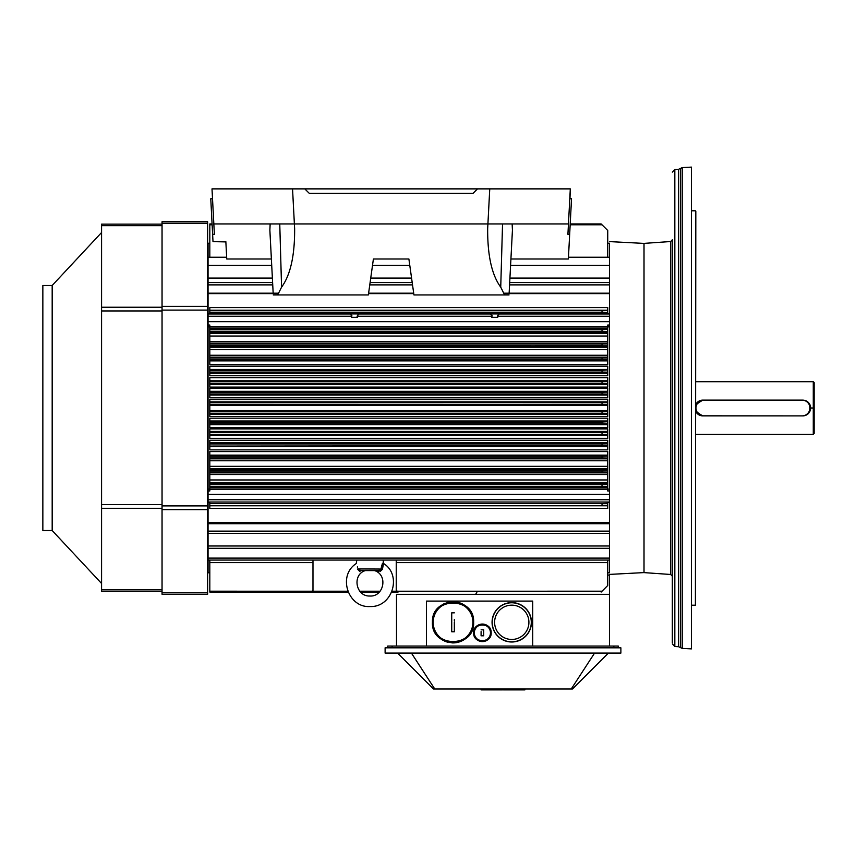 <?xml version="1.0" encoding="UTF-8"?>
<svg xmlns="http://www.w3.org/2000/svg" width="857" height="857" viewBox="0 0 857 857"><rect width="100%" height="100%" fill="white"/><g stroke="black" fill="none" stroke-linecap="round" stroke-linejoin="round"><path stroke-width="1.29" d="M695.82 211.229L695.391 605.213L695.82 211.229M609.488 244.973L609.488 571.03M644.014 243.388L644.014 572.615L644.014 243.388L670.699 241.524L672.338 239.778L672.338 642.568L672.338 252.579M672.338 483.53L672.338 500.188M672.338 315.826L672.338 332.473M691.438 167.115L691.438 648.888L682.204 648.406L682.204 167.597L691.438 167.115M703.886 415.891L802.056 415.891A7.884 7.884 0 0 0 809.94 408.007A7.884 7.884 0 0 0 802.056 400.112L703.886 400.112A7.884 7.884 0 0 0 696.002 408.007A7.884 7.884 0 0 0 703.886 415.891M52.181 530.526L52.181 285.477L42.85 285.477L42.85 530.526L52.181 530.526L101.565 583.478M162.048 224.138L101.565 224.138L101.565 591.384L162.048 591.384L101.565 591.384M207.619 221.749L162.048 221.749L162.048 594.255L207.619 594.255L207.619 221.749M607.742 575.068L609.488 575.068L609.488 594.351L396.502 594.351L396.502 646.06M609.488 646.06L609.488 594.351M476.963 592.069L475.646 594.351M618.251 647.817L618.251 646.06L387.739 646.06L387.739 647.817M426.443 646.06L426.443 601.1L532.711 601.1L532.711 646.06M503.434 689.007L503.434 689.885L524.913 689.885L524.913 689.007M481.088 689.007L481.088 689.885L502.556 689.885L502.556 689.007M411.403 653.077L434.767 689.007L572.455 689.007L608.395 653.077M397.594 653.077L433.535 689.007L434.767 689.007M620.886 647.817L385.114 647.817L385.114 653.077L620.886 653.077L620.886 647.817M594.587 653.077L571.233 689.007M212.515 198.76L210.768 198.76L212.622 234.304L214.379 234.304L212 188.883L304.813 188.883L309.195 193.264L473.096 193.264L477.478 188.883L489.754 188.883L487.912 223.945L294.38 223.945L294.637 228.712C294.797 255.6 290.437 275.086 281.567 287.17L277.7 294.937L273.265 294.937M304.813 188.883L477.478 188.883M212.622 234.304L213.007 241.631L225.862 241.91M277.7 294.937L368.36 294.937L373.406 258.996L408.885 258.996L413.942 294.937L504.602 294.937L500.734 287.17C491.854 275.086 487.494 255.6 487.665 228.712L487.912 223.945L568.459 223.945L567.912 234.304L569.669 234.304L571.533 198.76L569.776 198.76M270.148 223.945L269.869 230.147L273.169 293.18M512.143 223.945L512.432 230.147L509.133 293.18M504.602 294.937L509.037 294.937M225.841 241.631L226.751 258.996L271.38 258.996M569.669 234.304L568.373 258.996L510.922 258.996M292.548 188.883L294.38 223.945L213.832 223.945M568.459 223.945L570.301 188.883L489.754 188.883M569.969 198.76L570.301 188.883M511.758 642A19.7 19.7 0 0 1 494.703 612.455A19.7 19.7 0 0 1 528.823 612.455A19.7 19.7 0 0 1 511.758 642M511.758 639.461A17.151 17.151 0 0 1 496.91 613.73A17.151 17.151 0 0 1 526.616 613.73A17.151 17.151 0 0 1 511.758 639.461M383.497 563.81L382.415 569.316L380.069 571.544L379.362 570.591L381.065 568.93L379.362 570.591L360.54 570.591C366.646 570.591 366.646 570.591 360.54 570.591L359.822 571.544C365.896 570.537 365.896 570.537 359.822 571.544L357.487 569.059C356.233 561.871 356.233 561.871 357.487 569.059L358.826 568.93L360.54 570.591M358.837 569.016L358.826 568.93C356.662 560.146 356.662 560.146 358.826 568.93L382.415 569.059M380.069 571.544C373.995 570.537 373.995 570.537 380.069 571.544M365.564 570.591L364.889 570.73C351.948 575.111 355.859 596.686 369.945 596.011C383.582 596.933 388.264 575.518 375.002 570.73L375.216 570.751M377.669 571.126L378.483 571.265M357.401 566.831L357.476 567.634M381.065 568.93L382.479 563.188M381.686 565.32L381.076 568.844M311.337 591.983L312.098 591.223L209.815 591.223L209.815 562.61L312.976 562.61L312.976 560.071L356.812 560.071L356.255 563.552C337.219 575.722 348.124 607.967 369.945 606.531C392.517 607.613 402.265 575.004 383.636 563.552L383.079 560.071L609.488 560.071L609.488 572.787L609.488 560.071L607.742 560.071L607.742 585.492L602.01 591.223L607.742 585.492L607.742 562.61L396.245 562.61L396.245 590.216L397.241 591.223L602.01 591.223L601.164 592.069L602.021 591.201L397.241 591.223L396.245 590.216L396.245 560.071L396.245 562.61L607.742 562.61L607.742 560.071L209.815 560.071L209.815 562.61L209.815 560.071L208.058 560.071L208.058 572.787L209.815 572.787M607.742 310.213L607.742 307.588L209.815 307.588L209.815 310.213L607.742 310.213L209.815 310.716L607.742 310.609L607.742 313.555L609.488 313.555L609.488 293.619L504.098 293.619L609.488 293.18L503.916 293.18L609.488 293.18L609.488 265.306L510.59 265.306L609.488 265.306L609.488 257.25L568.47 257.25L609.488 257.25L568.47 257.25L609.488 257.25L609.488 243.227L607.742 243.227M209.815 243.227L208.058 243.227L208.058 257.25L226.666 257.25L208.058 257.25L226.666 257.25L208.058 257.25L208.058 265.306L271.712 265.306L208.058 265.306L208.058 293.18L278.375 293.18L208.058 293.18L278.193 293.619L208.058 293.619L208.058 313.555L209.815 313.555L209.815 312.462L607.742 312.666L607.742 310.609L602.021 310.716L602.01 312.462L602.021 310.716L209.815 310.716L209.815 312.462L209.815 307.588L607.742 307.588M492.122 315.708L492.014 316.254L357.09 316.254L492.014 316.254L490.665 313.973L358.44 313.973L357.09 316.254L357.519 317.315L351.349 317.315L357.519 317.315L351.349 317.315L351.777 316.254L208.058 316.254L208.058 560.071L312.976 560.071L312.976 562.61L209.815 562.61L209.815 592.069L311.252 592.069M609.488 490.965L609.488 494.328L208.058 494.328L609.488 494.328L609.488 499.749L208.058 499.749L609.488 499.749L609.488 502.031L208.058 502.031L609.488 502.031L607.742 502.448L609.488 502.448L609.488 522.384L208.058 522.384L609.488 522.384L609.488 523.702L208.058 523.702L609.488 523.702L609.488 531.136L208.058 531.136L609.488 531.136L609.488 533.343L208.058 533.343L609.488 533.343L609.488 545.995L208.058 545.995L609.488 545.995L609.488 548.309L208.058 548.309L609.488 548.309L609.488 558.1L208.058 558.1L609.488 558.1L609.488 560.071L208.058 560.071L609.488 560.071L609.488 490.965L607.742 490.965L609.488 490.965L609.488 326.892L607.742 326.892L609.488 326.892L609.488 316.254L497.328 316.254L609.488 316.254L609.488 313.973L498.678 313.973L497.328 316.254L497.756 317.315L491.586 317.315L497.756 317.315L491.586 317.315L497.756 317.315L497.328 316.254L499.138 313.908L497.531 313.78M490.204 313.898L491.972 315.119M492.561 313.769L490.9 313.823M607.742 442.726L607.742 440.273L209.815 440.273L209.815 442.726L607.742 442.726L209.815 442.726L209.815 443.572L607.742 443.572L607.742 440.273L209.815 440.273L209.815 442.726M607.742 443.572L209.815 443.572L607.742 443.84L602.021 443.937L602.021 445.694L607.742 445.79L607.742 443.84L607.742 446.068L209.815 446.068L209.815 449.861L607.742 449.861L607.742 446.561L607.742 449.861L209.815 449.861L209.815 446.561L607.742 446.561L209.815 446.561L607.742 446.068L209.815 446.068L602.021 445.694L602.021 443.937L209.815 443.937L209.815 445.694L209.815 443.572M607.742 431.435L607.742 428.907L209.815 428.907L209.815 431.435L607.742 431.435L209.815 431.435L209.815 432.217L607.742 432.217L607.742 428.907L209.815 428.907L209.815 432.549L607.742 432.442L209.815 432.217L209.815 438.366L607.742 438.366L607.742 435.174L607.742 438.366L209.815 438.366L209.815 435.174L607.742 435.174L209.815 435.174M607.742 432.217L607.742 434.392L602.021 434.295L607.742 434.392L607.742 432.442L602.021 432.549L602.021 434.295L209.815 434.295L602.021 434.295L602.021 432.549L209.815 432.549L209.815 434.638L607.742 434.638L209.815 434.638M607.742 435.174L607.742 434.638M607.742 420.991L607.742 418.184L209.815 418.184L209.815 420.991L607.742 420.991L209.815 420.991L209.815 421.719L607.742 421.719L607.742 418.184L209.815 418.184L209.815 420.991M607.742 421.719L209.815 421.719L607.742 421.719L602.021 422.03L602.021 423.776L607.742 423.883L607.742 421.923L607.742 424.097L209.815 424.097L209.815 427.718L607.742 427.718L607.742 424.676L607.742 427.718L209.815 427.718L209.815 424.676L607.742 424.676L209.815 424.676M607.742 424.676L607.742 423.883L602.021 423.776L209.815 423.776L607.742 424.097M602.021 422.03L209.815 422.03L209.815 423.776L602.021 423.776L602.021 422.03M209.815 424.097L209.815 421.719M209.815 401.847L607.742 401.847L607.742 399.533L209.815 399.533L209.815 402.436L607.742 402.436L607.742 401.847L209.815 401.847L209.815 399.533L607.742 399.533L607.742 401.847M209.815 405.415L607.742 405.415L607.742 404.793L209.815 404.793L209.815 408.007L209.815 405.415L607.742 405.415L607.742 408.007L607.742 404.6L602.021 404.493L209.815 404.493L607.742 404.793L607.742 402.436L209.815 402.436L209.815 404.493L602.021 404.493L602.021 402.747L209.815 402.436M209.815 404.793L209.815 402.747L607.742 402.64L602.021 402.747L602.021 404.493L607.742 404.6L607.742 402.436M607.742 410.589L607.742 408.007L607.742 410.589L209.815 410.589L607.742 410.589L607.742 411.21L209.815 411.21L607.742 411.21M607.742 414.156L607.742 413.363L602.021 413.256L602.021 411.51L209.815 411.51L209.815 408.007L209.815 411.51L607.742 411.414L602.021 411.51L602.021 413.256L607.742 413.363L607.742 411.414L607.742 413.567L209.815 413.567L209.815 416.47L607.742 416.47L607.742 414.156L607.742 416.47L209.815 416.47L209.815 414.156L607.742 414.156L209.815 414.156M209.815 413.567L209.815 411.51L209.815 413.256L602.021 413.256L209.815 413.567L607.742 413.567M209.815 391.328L607.742 391.328L607.742 388.285L209.815 388.285L209.815 391.906L607.742 391.906L607.742 391.328L209.815 391.328L209.815 388.285L607.742 388.285L607.742 391.328M607.742 391.906L209.815 391.906L607.742 392.131L602.021 392.227L602.021 393.974L607.742 394.081L607.742 392.131L607.742 394.284L209.815 394.284L209.815 397.83L607.742 397.83L607.742 395.013L607.742 397.83L209.815 397.83L209.815 395.013L607.742 395.013L209.815 395.013M607.742 395.013L607.742 394.081L602.021 393.974L209.815 393.974L607.742 394.284M602.021 393.974L602.021 392.227L209.815 392.227L209.815 393.974L602.021 393.974M209.815 394.284L209.815 391.906M209.815 380.829L607.742 380.829L607.742 377.637L209.815 377.637L209.815 381.365L607.742 381.365L209.815 380.829L209.815 377.637L607.742 377.637L607.742 380.829M607.742 381.365L209.815 381.365L607.742 381.611L602.021 381.708L602.021 383.465L607.742 383.561L607.742 381.611L607.742 387.107L607.742 384.568L209.815 384.568L209.815 387.107L607.742 387.107L209.815 387.107L209.815 384.568L607.742 384.568L607.742 383.786L209.815 383.786L209.815 384.568M607.742 383.561L209.815 383.786L607.742 383.561M602.021 383.465L602.021 381.708L209.815 381.708L209.815 383.465L602.021 383.465M209.815 383.786L209.815 381.365M209.815 369.442L607.742 369.442L607.742 366.143L209.815 366.143L209.815 369.935L607.742 369.935L209.815 369.442L209.815 366.143L607.742 366.143L607.742 369.935L209.815 369.935L607.742 369.935L602.021 370.31L602.021 372.067L607.742 372.163L607.742 370.213L607.742 372.431L209.815 372.431L209.815 375.741L607.742 375.741L607.742 373.277L607.742 375.741L209.815 375.741L209.815 373.277L607.742 373.277L209.815 373.277M607.742 373.277L607.742 372.163L602.021 372.067L209.815 372.067L607.742 372.431M602.021 372.067L602.021 370.31L209.815 370.31L209.815 372.067L602.021 372.067M209.815 372.431L209.815 369.935M209.815 328.081L607.742 328.081L607.742 326.635L209.815 326.635L209.815 328.402L607.742 328.402L209.815 328.081L209.815 326.635L607.742 326.635L607.742 328.081M602.01 331.305L602.01 329.559L209.815 329.559L209.815 331.305L607.742 331.488L607.742 328.402L209.815 328.402L209.815 329.559L607.742 329.377L602.01 329.559L602.01 331.305L209.815 331.305L209.815 332.366L607.742 332.366L607.742 331.488L602.01 331.305M209.815 333.48L607.742 333.48L607.742 332.366L209.815 332.366L209.815 336.04L607.742 336.04L607.742 333.48L209.815 333.48L209.815 341.472L607.742 341.472L607.742 336.04L209.815 336.04L209.815 343.132L607.742 343.132L607.742 341.472L209.815 341.472L209.815 343.486L607.742 343.486L209.815 343.132M602.021 345.767L602.021 344.021L209.815 344.021L209.815 345.767L607.742 345.874L607.742 343.486L209.815 343.486L607.742 343.914L602.021 344.021L602.021 345.767L209.815 346.271L602.021 345.767M209.815 347.278L607.742 347.278L607.742 346.271L209.815 346.271L209.815 349.688L607.742 349.688L607.742 347.278L209.815 347.278L209.815 355.248L607.742 355.248L607.742 349.688L209.815 349.688L209.815 357.165L607.742 357.165L607.742 355.248L209.815 355.248L209.815 357.605L607.742 357.605L209.815 357.165M607.742 360.883L607.742 364.418L209.815 364.418L607.742 364.418L607.742 360.883L209.815 360.883L209.815 364.418L209.815 360.883L607.742 360.883L607.742 360.219L209.815 360.219L209.815 360.883M209.815 360.219L209.815 358.044L602.021 358.044L602.021 359.801L607.742 359.897L209.815 360.219L607.742 360.219L607.742 357.605L209.815 357.605L209.815 359.801L602.021 359.801L602.021 358.044L209.815 357.605M209.815 346.271L209.815 343.486M209.815 332.366L209.815 328.402M602.021 358.044L607.742 357.947L602.021 358.044M607.742 357.605L607.742 360.219M607.742 328.402L607.742 332.366M607.742 333.48L607.742 343.132M607.742 343.486L607.742 346.271M607.742 347.278L607.742 357.165M609.488 325.039L607.742 325.039L609.488 325.039L609.488 321.675L208.058 321.675L609.488 321.675L609.488 313.555L607.742 313.555L607.742 312.666L602.01 312.462L209.815 312.462L209.815 313.555L208.058 313.555L208.058 284.878L272.73 284.878L208.058 284.878L208.058 282.564L272.612 282.564L208.058 282.564M209.815 487.601L607.742 487.922L209.815 487.601L209.815 486.444L209.815 487.601L607.742 487.601L607.742 486.626L602.01 486.444L209.815 486.444L209.815 484.698L602.01 484.698L209.815 484.698L209.815 486.444L602.01 486.444L602.01 484.698L607.742 484.516L607.742 482.523L209.815 482.523L209.815 483.637L607.742 483.637L209.815 483.637L209.815 484.698L209.815 483.637M607.742 487.922L607.742 489.368L607.742 487.922L209.815 487.922L209.815 489.368L607.742 489.368L209.815 489.368L209.815 487.922M607.742 455.121L607.742 451.585L209.815 451.585L209.815 455.121L607.742 455.121L209.815 455.121L209.815 455.785L607.742 455.785L607.742 451.585L209.815 451.585L209.815 455.121M607.742 455.785L209.815 455.785L607.742 456.106L602.021 456.213L602.021 457.959L607.742 458.067L607.742 456.106L607.742 458.067L209.815 457.959L209.815 482.523L607.742 482.523L607.742 479.963L209.815 479.963L607.742 479.963L607.742 474.532L209.815 474.532L607.742 474.532L607.742 472.871L209.815 472.871L607.742 472.871L209.815 472.518L607.742 472.518L607.742 470.129L602.021 470.236L602.021 471.982L607.742 472.089L209.815 471.982L602.021 471.982L602.021 470.236L209.815 470.236L607.742 470.129L209.815 469.732L607.742 469.732L607.742 468.725L209.815 468.725L607.742 468.725L607.742 466.326L209.815 466.326L607.742 466.326L607.742 460.766L209.815 460.766L607.742 460.766L607.742 458.838L209.815 458.838L607.742 458.399L209.815 458.399L607.742 458.399M602.021 456.213L209.815 456.213L209.815 457.959L602.021 457.959L602.021 456.213M209.815 458.399L209.815 455.785M209.815 482.523L209.815 472.871M209.815 472.518L209.815 469.732M209.815 468.725L209.815 458.838M602.01 486.444L607.742 486.626L607.742 484.516L602.01 484.698L602.01 486.444M607.742 483.637L607.742 487.601M607.742 458.838L607.742 468.725M607.742 469.732L607.742 472.518M607.742 472.871L607.742 482.523M609.488 489.111L607.742 489.111L609.488 489.111L609.488 326.892M209.815 505.791L607.742 505.791L602.021 505.287L602.01 503.541L209.815 503.541L209.815 502.448L208.058 502.448L209.815 502.448L209.815 505.287L209.815 503.541L602.01 503.541L602.021 505.287L607.742 505.394L607.742 503.338L602.01 503.541L607.742 503.338L607.742 505.791L209.815 505.791L209.815 508.415L607.742 508.415L607.742 505.791L607.742 508.415L209.815 508.415M607.742 502.448L607.742 503.338L607.742 502.448M209.815 591.201L312.098 591.223L312.976 590.344L312.976 562.61L312.976 590.344L312.098 591.223L347.803 591.212L312.098 591.212M397.241 591.212L392.088 591.212L397.584 591.566M208.058 560.071L208.058 545.995L207.619 571.03M209.815 572.176L209.815 572.83M380.101 591.212L359.79 591.212L380.101 591.212M607.742 230.512L607.742 257.25L607.742 230.512L601.26 224.041L602.01 224.791L570.173 224.791L602.01 224.791L601.26 224.041L607.742 230.512L602.021 224.791M209.815 242.885L209.815 243.688M209.815 255.118L209.815 255.815M212.129 224.791L209.815 224.791L209.815 257.25L209.815 224.791L212.129 224.791M212.086 223.945L209.815 223.945L209.815 224.791M601.164 223.945L570.216 223.945M609.488 282.564L509.679 282.564L609.488 282.564L609.488 284.878L509.561 284.878L609.488 284.878L609.488 313.973L498.678 313.973M412.528 284.878L369.774 284.878L412.528 284.878M412.196 282.564L370.095 282.564L412.196 282.564M609.488 278.086L509.915 278.086L609.488 278.086L609.488 257.25M411.574 278.086L370.727 278.086L411.574 278.086M272.376 278.086L208.058 278.086L272.376 278.086M409.775 265.306L372.527 265.306L409.775 265.306M209.815 490.965L208.058 490.965L209.815 490.965L209.815 489.368M607.742 490.965L607.742 489.368M209.815 489.111L208.058 489.111L209.815 489.111M209.815 326.892L208.058 326.892L209.815 326.892M209.815 325.039L208.058 325.039L209.815 325.039L209.815 326.635M607.742 326.635L607.742 325.039M491.586 317.315L492.014 316.254M208.058 325.039L208.058 316.254L351.777 316.254L350.427 313.973L208.058 313.973L208.058 316.254L208.058 313.555L350.427 313.973L351.734 315.119M351.349 317.315L357.519 317.315L357.09 316.254L358.901 313.908L349.967 313.898M351.884 315.708L351.777 316.254M352.323 313.769L350.663 313.823M368.606 293.18L413.695 293.18L368.606 293.18M368.542 293.619L413.749 293.619L368.542 293.619M208.058 248.134L208.058 269.601M208.058 269.687L208.058 296.458M208.058 297.722L208.058 539.182M208.058 278.086L207.619 244.973M208.058 555.197L208.058 545.545L208.058 555.197M208.058 551.437C208.058 575.754 208.058 583.413 208.058 551.437M208.058 545.995L208.058 490.965M208.058 489.111L208.058 326.892M358.44 313.973L499.138 313.908M609.488 555.1L609.488 546.263L609.488 555.1M609.488 264.567C609.488 232.59 609.488 240.249 609.488 264.567M702.836 400.112L695.82 404.386A7.884 7.884 0 0 1 702.836 400.112L802.752 400.112L702.836 400.112L695.82 404.386A7.884 7.884 0 0 1 697.234 402.447M810.647 408.007A7.884 7.884 0 0 1 810.154 410.749A7.884 7.884 0 0 0 810.647 408.007C809.983 403.047 807.358 400.423 802.752 400.112C807.369 400.369 809.994 402.994 810.647 408.007A7.884 7.884 0 0 0 805.698 400.68A7.884 7.884 0 0 1 810.647 408.007L813.272 408.007L813.272 434.295L814.15 433.417L814.15 382.586L814.15 433.417L813.272 434.295L695.82 434.295L813.272 434.295L813.272 408.007L814.15 408.007L813.272 408.007L813.272 381.708L813.272 408.007L810.647 408.007C810.069 412.945 807.444 415.581 802.752 415.891C807.412 415.538 810.036 412.913 810.647 408.007M808.419 413.492A7.884 7.884 0 0 0 809.876 411.403A7.884 7.884 0 0 1 802.752 415.891L702.836 415.816L802.752 415.891M806.533 401.28L804.337 400.455A7.713 7.713 0 0 1 804.359 415.549M802.838 415.891A7.884 7.884 0 0 0 808.14 413.77M809.479 411.778L810.465 408.007M695.82 411.221L702.065 415.677A7.713 7.713 0 0 1 695.82 411.221M702.065 400.326L695.82 404.793A7.713 7.713 0 0 1 702.065 400.326M702.74 400.112A7.884 7.884 0 0 0 697.544 402.147M699.837 415.302A7.884 7.884 0 0 1 695.82 411.617A7.884 7.884 0 0 0 702.836 415.891L695.98 411.917M697.33 413.652L702.836 415.891M702.751 415.891A7.884 7.884 0 0 1 700.705 415.602M814.15 408.007L814.15 382.586L813.272 381.708L695.82 381.708M481.088 631.609L481.088 635.808L483.712 635.808L483.712 632.648L483.712 635.808L481.088 635.808L481.088 631.609M483.712 631.213L483.712 629.841L481.088 629.841L483.712 629.841L483.712 632.82M490.472 632.82A8.077 8.077 0 0 0 478.367 625.824A8.077 8.077 0 0 0 478.367 639.815A8.077 8.077 0 0 0 490.472 632.82C490.965 643.286 473.728 643.211 474.328 632.745C473.921 622.364 490.975 622.461 490.472 632.82L491.168 632.82C491.714 621.571 473.203 621.475 473.632 632.734C472.989 644.1 491.704 644.185 491.168 632.82A8.763 8.763 0 0 0 478.013 625.235A8.763 8.763 0 0 0 478.013 640.415A8.763 8.763 0 0 0 491.168 632.82A8.763 8.763 0 0 1 478.013 640.415A8.763 8.763 0 0 1 478.013 625.235A8.763 8.763 0 0 1 491.168 632.82L490.579 629.67M491.168 632.873L490.622 635.862L488.286 639.311M485.812 640.897L482.587 641.582M482.137 641.582L479.813 641.197M479.02 640.907L476.406 639.215L474.424 636.451L473.632 632.82L474.232 629.649M474.392 629.242L476.01 626.821M476.385 626.446L478.892 624.785L482.062 624.067L485.651 624.678L487.987 626.071M488.576 626.606L490.429 629.295M451.725 623.135L451.725 624.849M454.349 622.107L454.349 631.77L451.725 631.77L451.725 612.841L454.349 612.841L451.725 612.841L451.725 631.77L454.349 631.77L454.349 622.3M454.349 620.897L454.349 619.632L454.349 620.897M472.903 622.3A19.872 19.872 0 0 0 443.101 605.096A19.872 19.872 0 0 0 443.101 639.515A19.872 19.872 0 0 0 472.903 622.3C474.135 648.063 431.703 647.86 433.171 622.118C432.164 596.601 474.135 596.783 472.903 622.3L473.632 622.3C474.907 595.851 431.403 595.658 432.442 622.107C430.921 648.792 474.907 648.995 473.632 622.3A20.6 20.6 0 0 0 473.075 617.543M471.993 614.255A20.6 20.6 0 0 0 470.697 611.705M469.797 610.323A20.6 20.6 0 0 0 467.44 607.581M464.837 605.417A20.6 20.6 0 0 0 461.516 603.532M458.12 602.342A20.6 20.6 0 0 0 454.36 601.753M451.95 601.732A20.6 20.6 0 0 0 450.161 601.903M449.089 602.085A20.6 20.6 0 0 0 446.958 602.621M445.104 603.296A20.6 20.6 0 0 0 442.908 604.367M441.087 605.524A20.6 20.6 0 0 0 439.202 607.045M437.884 608.352A20.6 20.6 0 0 0 436.588 609.916M435.549 611.416A20.6 20.6 0 0 0 434.456 613.419M433.728 615.144A20.6 20.6 0 0 0 433.096 617.147M432.71 618.979A20.6 20.6 0 0 0 432.464 621.261M432.453 623.103A20.6 20.6 0 0 0 432.635 625.107M432.946 626.853A20.6 20.6 0 0 0 433.546 628.963M434.21 630.656A20.6 20.6 0 0 0 435.142 632.509M436.106 634.03A20.6 20.6 0 0 0 437.424 635.733M438.698 637.094A20.6 20.6 0 0 0 440.327 638.508M441.516 639.376A20.6 20.6 0 0 0 443.026 640.308M444.933 641.24A20.6 20.6 0 0 0 447.6 642.172M473.385 625.481A20.6 20.6 0 0 0 473.632 622.3A20.6 20.6 0 0 1 452.003 642.879A20.6 20.6 0 0 0 455.313 642.771M458.206 642.236A20.6 20.6 0 0 0 461.366 641.143M465.222 638.904A20.6 20.6 0 0 0 467.419 637.051M468.779 635.594A20.6 20.6 0 0 0 469.668 634.459M470.793 632.734A20.6 20.6 0 0 0 471.971 630.42M472.528 628.952A20.6 20.6 0 0 0 472.914 627.71M473.632 622.386L472.368 629.402M472.314 629.574L468.04 636.419M467.847 636.622L464.58 639.365L456.535 642.611L452.25 642.889L445.297 641.39M444.644 641.111L439.598 637.919L436.288 634.309L434.285 630.827L432.442 622.503M432.442 622.128L434.038 614.351M434.338 613.676L438.463 607.752M439.041 607.195L444.794 603.424L452.185 601.721M452.389 601.721L460.434 603.082M460.948 603.285L467.204 607.356M467.761 607.902L472.1 614.501M472.582 615.819L473.632 622.3M670.699 241.524L670.699 574.479L672.338 576.236M672.338 172.118L674.823 169.493L674.823 646.521L672.338 643.886M674.823 169.493L678.605 169.29L678.605 646.714L674.823 646.521M678.605 169.29L680.404 168.443L680.404 647.56L678.605 646.714M162.048 589.852L101.565 589.852M162.048 508.297L101.565 508.297M162.048 504.58L101.565 504.58M162.048 310.952L101.565 310.952M162.048 307.235L101.565 307.235M162.048 225.68L101.565 225.68M207.619 223.291L162.048 223.291M207.619 306.377L162.048 306.377M207.619 310.105L162.048 310.105M207.619 505.909L162.048 505.909M207.619 509.626L162.048 509.626M207.619 592.712L162.048 592.712M392.12 646.06L392.12 647.817M613.869 647.817L613.869 646.06M279.757 223.945L281.567 287.17M502.545 223.945L500.734 287.17M511.758 641.829A19.518 19.518 0 0 0 528.662 612.541A19.518 19.518 0 0 0 494.853 612.541A19.518 19.518 0 0 0 511.758 641.829M358.847 569.091L357.476 569.316M381.044 569.091L382.415 569.316M691.438 605.213L695.391 605.213M691.438 210.79L695.391 210.79M643.693 243.388L609.488 241.599M643.693 572.615L609.488 574.404M644.014 572.615L670.699 574.479M680.404 168.443L682.204 167.597M680.404 647.56L682.204 648.406M52.181 285.477L101.565 232.526M375.002 570.73L374.327 570.591M391.745 592.069L398.087 592.069M379.34 592.069L360.561 592.069M348.146 592.069L209.815 592.069M609.488 572.787L607.742 572.787"/></g></svg>
